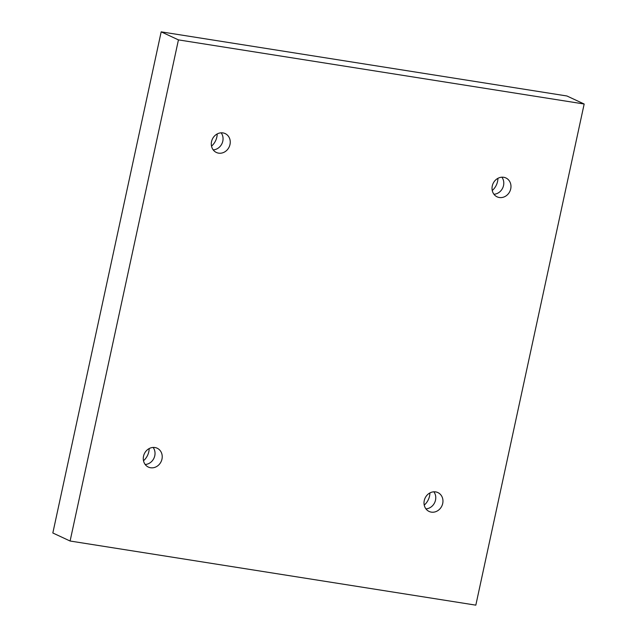 <?xml version="1.0" encoding="UTF-8"?>
<svg xmlns="http://www.w3.org/2000/svg" width="637" height="637" viewBox="0 0 637 637"><rect width="100%" height="100%" fill="white"/><g stroke="black" fill="none" stroke-linecap="round" stroke-linejoin="round"><path stroke-width="0.96" d="M70.094 541.02L178.44 39.884L584.169 104.014L475.823 605.15L70.094 541.02L52.831 532.986L161.177 31.85L178.44 39.884M218.587 153.143A10.415 9.26 -65 0 1 216.381 152.466A10.415 9.26 -65 0 1 212.376 139.113A10.415 9.26 -65 0 1 225.172 133.587A10.415 9.26 -65 0 1 229.654 145.73A10.415 9.26 -65 0 1 218.587 153.143M150.563 467.749A10.415 9.26 -65 0 1 148.357 467.08A10.415 9.26 -65 0 1 144.36 453.727A10.415 9.26 -65 0 1 157.148 448.201A10.415 9.26 -65 0 1 161.631 460.344A10.415 9.26 -65 0 1 150.563 467.749M431.297 512.124A10.415 9.26 -65 0 1 429.091 511.447A10.415 9.26 -65 0 1 425.086 498.102A10.415 9.26 -65 0 1 437.882 492.576A10.415 9.26 -65 0 1 442.365 504.719A10.415 9.26 -65 0 1 431.297 512.124M499.32 197.51A10.415 9.26 -65 0 1 497.107 196.841A10.415 9.26 -65 0 1 493.11 183.488A10.415 9.26 -65 0 1 505.905 177.962A10.415 9.26 -65 0 1 510.38 190.105A10.415 9.26 -65 0 1 499.32 197.51M161.177 31.85L566.906 95.98L584.169 104.014M211.524 146.136A15.041 13.377 115 0 0 216.835 137.09A15.041 13.377 115 0 0 217.201 133.945M143.5 460.75A15.041 13.377 115 0 0 148.811 451.705A15.041 13.377 115 0 0 149.177 448.559M424.234 505.117A15.041 13.377 115 0 0 429.545 496.08A15.041 13.377 115 0 0 429.911 492.934M492.258 190.511A15.041 13.377 115 0 0 497.569 181.465A15.041 13.377 115 0 0 497.935 178.32M493.938 194.253A10.415 9.26 115 0 0 502.712 187.963A10.415 9.26 115 0 0 501.884 177.197M425.914 508.867A10.415 9.26 115 0 0 434.689 502.569A10.415 9.26 115 0 0 433.861 491.804M145.18 464.492A10.415 9.26 115 0 0 153.955 458.202A10.415 9.26 115 0 0 153.127 447.437M213.204 149.878A10.415 9.26 115 0 0 221.979 143.588A10.415 9.26 115 0 0 221.15 132.822"/></g></svg>
